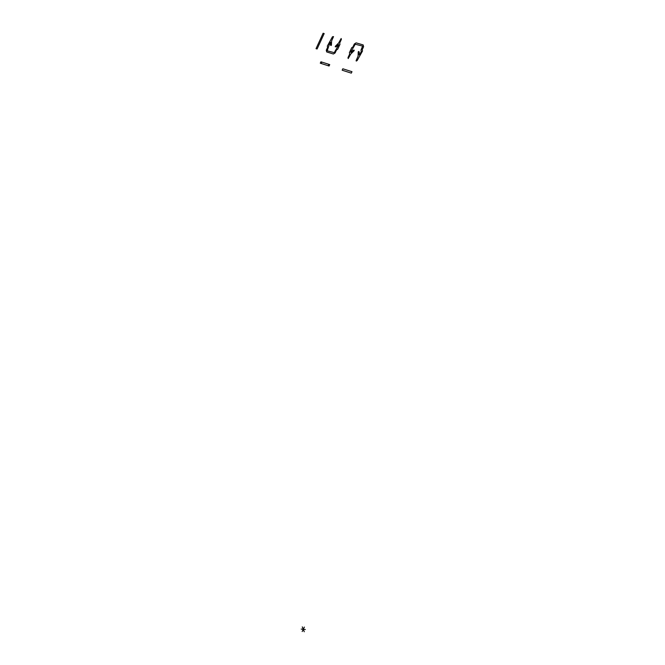 <?xml version="1.0" encoding="UTF-8"?>
<svg xmlns="http://www.w3.org/2000/svg" width="665" height="665" viewBox="0 0 665 665"><rect width="100%" height="100%" fill="white"/><g stroke="black" fill="none" stroke-linecap="round" stroke-linejoin="round"><path stroke-width="1" d="M305.343 629.522L301.212 629.09M304.254 631.75L302.292 626.871M304.362 627.078L302.184 631.534M342.167 70.207L351.311 73.142L351.985 71.695L342.832 68.778L342.167 70.207M329.724 64.596L320.937 61.795L320.289 63.192L329.067 66.01L329.724 64.596M328.859 64.322L328.211 65.735M321.785 62.069L321.137 63.466M318.086 44.198L319.142 44.513M321.045 37.772L322.101 38.08M316.033 48.661L323.124 33.25L324.179 33.558L317.08 48.986L316.033 48.661M362.608 46.068L355.226 44.239L350.638 52.219L350.995 52.477L353.281 50.216L354.179 50.158L354.154 50.673L350.779 53.998L348.194 58.57L347.978 57.68L349.699 53.965L349.391 52.726L351.71 47.714L352.957 46.941L354.337 43.973L356.116 42.868L363.14 44.912L363.605 46.691L362.217 49.684L362.541 50.931L357.18 60.515L356.282 61.064L356.083 60.665L358.078 56.209L358.227 51.887L358.635 51.488L359.258 52.003L359.158 54.937L359.649 54.929L361.295 51.38L360.97 50.133L362.625 46.076M327.197 50.814L330.089 42.211L330.555 42.194L330.43 45.045L331.029 45.544L331.419 45.154L331.594 40.956L333.531 36.6L332.475 36.775L327.321 46.101L327.612 47.315L326.274 50.216L326.698 51.945L333.381 54.006L335.118 52.926L336.465 50L337.687 49.235L339.973 44.281L339.674 43.059L341.378 39.376L341.162 38.504L338.618 43.034L335.326 46.326L335.301 46.833L336.166 46.766L338.402 44.53L338.751 44.788L334.254 52.66L327.213 50.823"/></g></svg>
